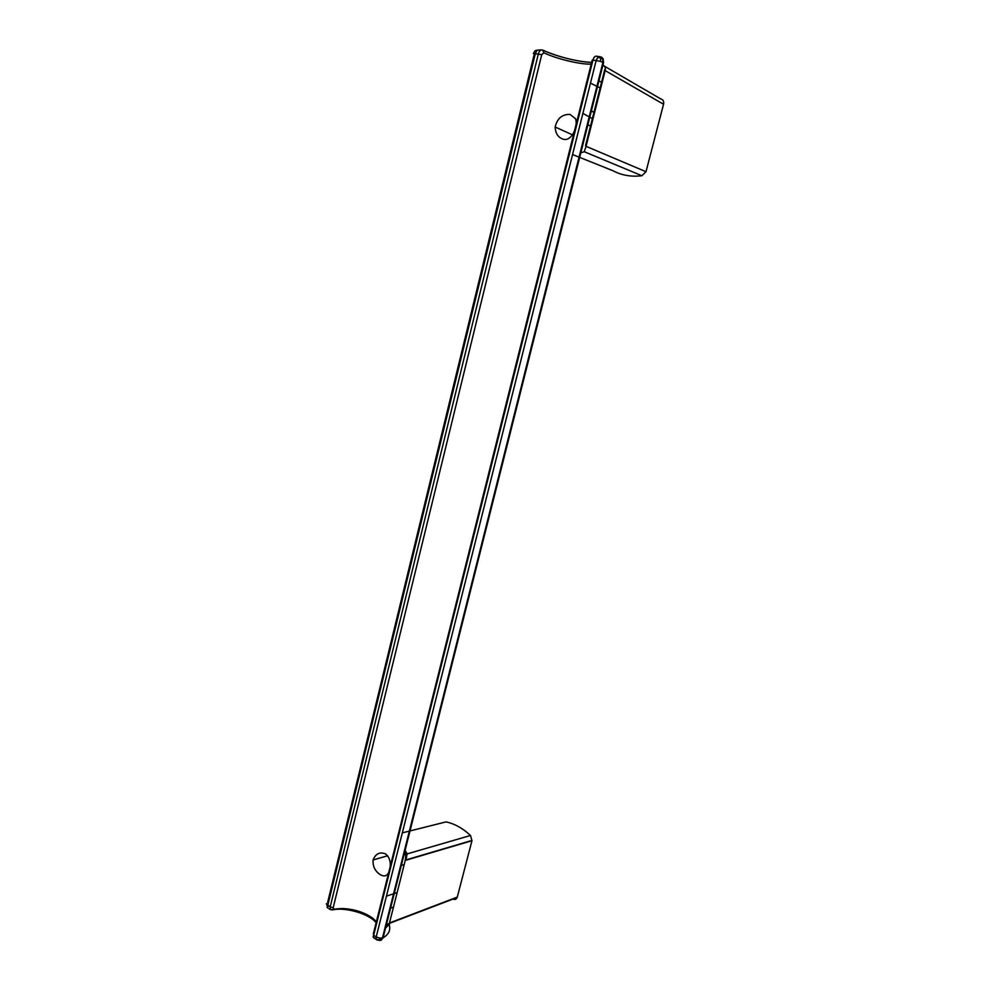 <?xml version="1.0" encoding="UTF-8"?>
<svg xmlns="http://www.w3.org/2000/svg" width="990" height="990" viewBox="0 0 990 990"><rect width="100%" height="100%" fill="white"/><g stroke="black" fill="none" stroke-linecap="round" stroke-linejoin="round"><path stroke-width="1.49" d="M404.712 849.568L407.137 853.9L405.925 860.236L471.958 840.708L457.293 897.088C456.477 899.341 455.054 899.997 453.036 899.056L386.446 924.512M405.677 853.33L407.137 853.9L470.498 835.486C462.899 828.358 454.769 823.816 446.094 821.886L443.854 822.443M470.498 835.486L471.958 840.708M382.462 897.46L383.18 897.225M386.434 896.148L397.139 892.609M385.531 853.887C379.789 851.66 375.656 853.689 373.094 859.963C372.648 866.337 375.061 871.25 380.333 874.702C385.172 877.375 388.315 875.531 389.788 869.171C391.174 862.525 389.751 857.427 385.531 853.887M570.017 114.407L575.475 118.651C578.346 125.94 572.01 141.186 563.793 139.355C558.397 137.907 555.514 133.799 555.155 127.029C557.221 118.404 562.172 114.184 570.017 114.407M374.703 938.458L373.688 937.79L373.403 933.644L373.651 935.265L376.2 936.924L376.361 939.609L377.648 940.178M376.831 922.569C370.693 913.151 348.158 906.172 334.335 909.34L333.209 907.632L330.153 907.063L330.301 909.612L334.335 909.34M591.971 64.028C582.256 65.043 556.85 59.078 543.906 52.779L541.74 54.636L333.209 907.632M598.962 56.541L596.772 56.294C595.176 55.749 593.901 57.012 592.961 60.081L592.255 60.044M446.094 821.886L402.311 832.862M399.106 833.667L398.401 833.84M557.543 198.52L558.236 198.656M556.714 201.849L557.395 201.985M376.361 939.609L381.237 940.215L383.093 937.802C388.884 934.337 390.889 929.895 389.107 924.45L385.568 928.001M405.071 850.534C406.036 853.454 405.987 857.192 404.922 861.745L389.107 924.45L404.922 861.745M404.972 850.274L404.7 849.63M586.909 81.316L587.553 81.65M590.486 83.111L600.113 87.912M579.373 111.387L580.004 111.746M582.887 113.355L592.354 118.664M543.906 52.779L542.718 50.082C540.738 49.5 539.303 50.713 538.412 53.695L330.153 907.063L326.403 903.585L327.863 908.016L327.739 905.504L535.392 53.349L537.125 50.144L541.307 49.921M572.554 154.527L612.921 170.726C621.671 175.354 631.323 177.024 641.891 175.737L584.273 151.718L580.128 152.98M569.733 152.769L569.04 152.633M568.928 153.066L569.584 153.326M541.74 54.636L533.35 53.51L535.033 50.75L537.125 50.144M373.651 935.265L592.961 60.081L600.336 61.368L600.843 58.36L597.923 57.148L596.166 60.464L376.2 936.924L379.826 938.186L379.096 940.228M331.885 909.921L334.261 909.612C345.51 907.347 370.037 913.721 376.621 923.41M641.891 175.737L646 171.715L663.548 104.247C664.055 101.314 663.139 99.557 660.8 98.95L602.873 65.278M378.762 940.252L379.999 940.488M600.843 58.36L603.133 58.756L601.512 57.123M600.336 61.368L602.935 62.358L602.65 58.472L600.225 56.69L597.923 57.148M373.044 936.874L376.274 939.473L379.318 939.807L382.425 938.062L602.935 62.358L603.529 62.692L383.093 937.802L379.826 938.186M328.989 908.758L330.314 909.612M327.084 907.335L327.95 908.152M603.529 62.692L603.133 58.756M393.463 907.199L390.58 908.077M646 171.715L586.055 146.334L584.273 151.718M580.907 105.262L581.576 105.484M591.364 110.991L593.938 112.39M601.561 82.195L598.938 80.92M587.812 77.69L588.518 77.789M663.548 104.247L605.162 70.587L586.055 146.334L585.548 145.641L604.741 69.572L605.162 70.587C605.707 67.889 604.964 66.058 602.922 65.093M405.058 852.675L404.749 851.808M556.739 201.75L557.419 201.886M557.568 198.421L558.261 198.544M457.293 897.088L390.159 922.705C389.503 924.809 388.216 925.588 386.31 925.031M592.107 60.539L373.403 933.644M543.399 50.342C552.494 54.66 567.109 58.695 572.703 59.771C580.635 61.454 587.194 62.308 592.391 62.321C580.858 62.543 556.751 56.678 543.535 50.465M387.659 855.756L373.094 859.963M373.527 935.884L373.057 936.887M572.455 134.826L555.155 127.029M593.975 112.266L591.389 110.892M472.02 840.411L406.011 859.902C405.826 861.164 405.752 852.761 405.071 852.687M534.204 54.363L327.64 902.422M404.217 864.567L401.309 865.495M590.486 126.064L587.887 124.79"/></g></svg>
